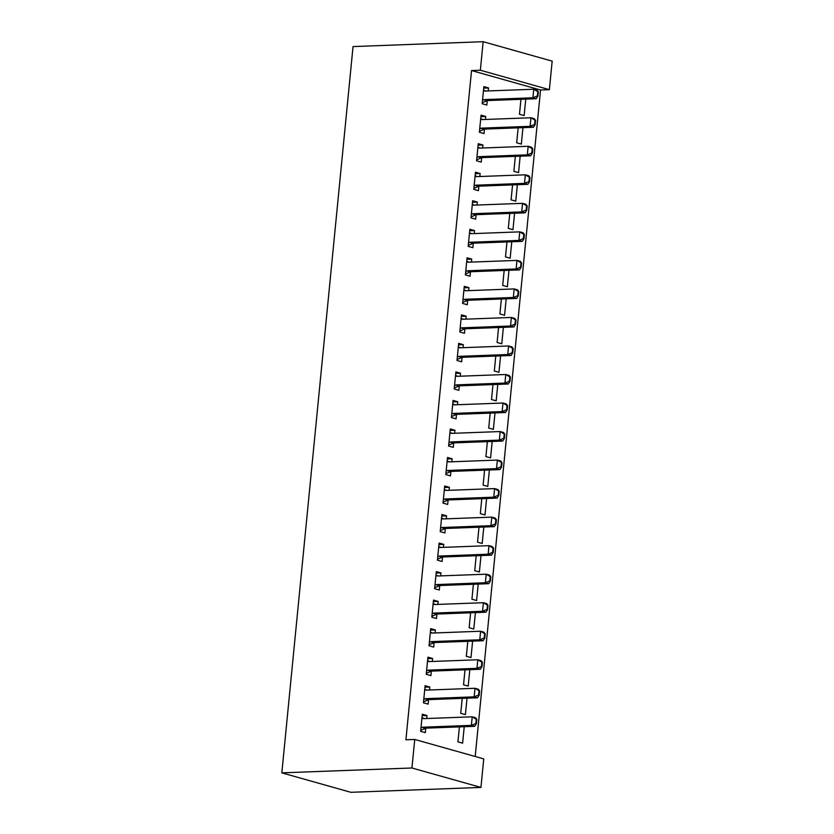 <?xml version="1.0" encoding="UTF-8"?>
<svg xmlns="http://www.w3.org/2000/svg" width="834" height="834" viewBox="0 0 834 834"><rect width="100%" height="100%" fill="white"/><g stroke="black" fill="none" stroke-linecap="round" stroke-linejoin="round"><path stroke-width="1.25" d="M475.203 756.49L540.547 89.999L549.366 89.665L480.353 70.223L483.147 41.7L353.043 46.579L281.829 772.857L350.853 792.3L480.957 787.421L483.751 758.898L414.738 739.456L411.933 767.989L480.957 787.421M483.147 41.7L552.171 61.143L549.366 89.665M467.019 698.194L465.403 714.623L460.743 713.31L462.213 698.371M424.965 687.185L429.781 687.007L425.111 685.694L423.432 702.801L428.103 704.115L428.53 699.695M429.781 687.007L429.489 689.999M472.617 641.138L471.002 657.578L466.342 656.264L467.801 641.315M430.563 630.129L435.369 629.951L430.709 628.638L429.03 645.756L433.69 647.069L434.128 642.639M435.369 629.951L435.077 632.943M478.205 584.081L476.6 600.522L471.929 599.208L473.399 584.259M436.161 573.073L440.967 572.895L436.307 571.582L434.629 588.7L439.289 590.013L439.726 585.593M440.967 572.895L440.675 575.887M483.803 527.025L482.188 543.466L477.528 542.152L478.987 527.213M441.749 516.027L446.565 515.839L441.895 514.526L440.216 531.644L444.887 532.957L445.314 528.537M446.565 515.839L446.263 518.842M489.391 469.98L487.786 486.42L483.115 485.107L484.585 470.157M447.347 458.971L452.153 458.794L447.493 457.48L445.815 474.598L450.475 475.912L450.913 471.481M452.153 458.794L451.861 461.786M494.989 412.924L493.374 429.364L488.714 428.05L490.183 413.101M452.935 401.915L457.751 401.738L453.081 400.424L451.413 417.542L456.073 418.856L456.5 414.435M457.751 401.738L457.459 404.73M500.588 355.868L498.972 372.308L494.312 370.994L495.771 356.055M458.533 344.869L463.339 344.682L458.679 343.368L457.001 360.486L461.661 361.8L462.099 357.379M463.339 344.682L463.047 347.684M506.175 298.822L504.57 315.252L499.9 313.938L501.37 298.999M464.131 287.813L468.937 287.636L464.277 286.323L462.599 303.43L467.259 304.744L467.697 300.323M468.937 287.636L468.645 290.628M511.774 241.766L510.158 258.206L505.498 256.893L506.957 241.943M469.719 230.757L474.536 230.58L469.865 229.267L468.187 246.384L472.857 247.698L473.285 243.278M474.536 230.58L474.233 233.572M517.361 184.71L515.756 201.15L511.096 199.837L512.556 184.887M475.317 173.701L480.123 173.524L475.463 172.211L473.785 189.328L478.445 190.642L478.883 186.222M480.123 173.524L479.831 176.516M522.96 127.654L521.344 144.094L516.684 142.781L518.154 127.842M480.905 116.656L485.722 116.468L481.062 115.155L479.383 132.272L484.043 133.586L484.471 129.166M485.722 116.468L485.43 119.47M540.547 89.999L471.533 70.556L405.918 739.789L414.738 739.456M483.71 88.123L488.516 87.945L483.856 86.632L482.177 103.75L486.837 105.063L487.275 100.643M488.516 87.945L488.224 90.937M525.754 99.131L524.148 115.572L519.478 114.258L520.948 99.309M478.111 145.179L482.928 145.001L478.257 143.688L476.579 160.806L481.249 162.119L481.677 157.689M482.928 145.001L482.625 147.993M520.166 156.187L518.55 172.628L513.89 171.314L515.349 156.365M472.524 202.235L477.329 202.057L472.669 200.744L470.991 217.851L475.651 219.165L476.089 214.745M477.329 202.057L477.038 205.049M514.568 213.243L512.962 229.673L508.292 228.36L509.762 213.421M466.925 259.291L471.731 259.103L467.071 257.789L465.393 274.907L470.053 276.221L470.491 271.801M471.731 259.103L471.439 262.095M508.98 270.289L507.364 286.729L502.704 285.416L504.163 270.477M461.327 316.336L466.143 316.159L461.473 314.845L459.795 331.963L464.465 333.277L464.892 328.857M466.143 316.159L465.852 319.151M503.382 327.345L501.766 343.785L497.106 342.472L498.576 327.522M455.739 373.392L460.545 373.215L455.885 371.901L454.207 389.009L458.867 390.322L459.305 385.902M460.545 373.215L460.253 376.207M497.783 384.401L496.178 400.831L491.507 399.517L492.977 384.578M450.141 430.448L454.957 430.261L450.287 428.947L448.609 446.065L453.279 447.378L453.706 442.958M454.957 430.261L454.655 433.263M492.196 441.447L490.58 457.887L485.92 456.573L487.379 441.634M444.553 487.494L449.359 487.317L444.699 486.003L443.021 503.121L447.681 504.434L448.119 500.014M449.359 487.317L449.067 490.309M486.597 498.503L484.992 514.943L480.321 513.629L481.791 498.68M438.955 544.55L443.761 544.373L439.101 543.059L437.423 560.177L442.083 561.49L442.52 557.06M443.761 544.373L443.469 547.365M481.009 555.559L479.394 571.999L474.734 570.685L476.193 555.736M433.357 601.606L438.173 601.418L433.503 600.105L431.824 617.223L436.495 618.536L436.922 614.116M438.173 601.418L437.881 604.421M475.411 612.604L473.795 629.044L469.135 627.731L470.605 612.792M427.769 658.651L432.575 658.474L427.915 657.161L426.237 674.279L430.897 675.592L431.334 671.172M432.575 658.474L432.283 661.466M469.813 669.66L468.208 686.101L463.537 684.787L465.007 669.838M422.171 715.708L426.977 715.53L422.317 714.217L420.638 731.335L425.309 732.648L425.736 728.228M426.977 715.53L426.685 718.522M464.225 726.716L462.609 743.157L457.949 741.843L459.409 726.894M471.533 70.556L480.353 70.223M411.933 767.989L281.829 772.857M537.388 95.941L537.94 96.098L538.368 91.823L537.805 91.657L537.388 95.941L532.905 97.797L536.262 98.735L487.754 100.56A2.898 2.158 -74.3 0 0 487.066 100.716L482.271 102.79M483.47 90.51L484.575 90.948A2.898 2.158 -74.3 0 0 484.731 90.989A2.898 2.158 -74.3 0 0 485.232 91.052L533.75 89.238L532.905 97.797L484.398 99.611A2.898 2.158 -74.3 0 0 483.71 99.767L482.511 100.288M537.805 91.657L533.75 89.238L537.106 90.176L538.368 91.823M483.512 90.166L485.742 91.031M536.262 98.735L537.94 96.098M534.584 124.464L535.147 124.62L535.564 120.346L535.011 120.19L534.584 124.464L530.111 126.32L533.468 127.268L484.95 129.082A2.898 2.158 -74.3 0 0 484.273 129.239L479.477 131.313M480.676 119.043L481.781 119.47A2.898 2.158 -74.3 0 0 481.927 119.523A2.898 2.158 -74.3 0 0 482.438 119.575L530.945 117.761L530.111 126.32L481.593 128.134A2.898 2.158 -74.3 0 0 480.916 128.3L479.717 128.811M535.011 120.19L530.945 117.761L534.313 118.709L535.564 120.346M480.707 118.689L482.938 119.564M533.468 127.268L535.147 124.62M531.79 152.997L532.353 153.154L532.77 148.869L532.207 148.713L531.79 152.997L527.317 154.843L530.674 155.791L482.156 157.605A2.898 2.158 -74.3 0 0 481.479 157.772L476.673 159.836M477.882 147.566L478.987 147.993A2.898 2.158 -74.3 0 0 479.133 148.045A2.898 2.158 -74.3 0 0 479.644 148.108L528.151 146.284L527.317 154.843L478.799 156.667A2.898 2.158 -74.3 0 0 478.122 156.823L476.923 157.345M532.207 148.713L528.151 146.284L531.508 147.232L532.77 148.869M477.913 147.222L480.144 148.087M530.674 155.791L532.353 153.154M528.996 181.52L529.548 181.676L529.976 177.402L529.413 177.235L528.996 181.52L524.513 183.376L527.87 184.314L479.362 186.138A2.898 2.158 -74.3 0 0 478.685 186.295L473.879 188.369M475.078 176.089L476.183 176.527A2.898 2.158 -74.3 0 0 476.339 176.568A2.898 2.158 -74.3 0 0 476.839 176.631L525.357 174.817L524.513 183.376L476.006 185.19A2.898 2.158 -74.3 0 0 475.317 185.346L474.119 185.867M529.413 177.235L525.357 174.817L528.714 175.755L529.976 177.402M475.119 175.745L477.35 176.61M527.87 184.314L529.548 181.676M526.191 210.043L526.754 210.199L527.171 205.925L526.619 205.769L526.191 210.043L521.719 211.899L525.076 212.847L476.568 214.661A2.898 2.158 -74.3 0 0 475.88 214.818L471.085 216.892M472.284 204.622L473.389 205.049A2.898 2.158 -74.3 0 0 473.535 205.101A2.898 2.158 -74.3 0 0 474.046 205.154L522.564 203.34L521.719 211.899L473.201 213.713A2.898 2.158 -74.3 0 0 472.524 213.879L471.325 214.39M526.619 205.769L522.564 203.34L525.92 204.288L527.171 205.925M472.315 204.267L474.556 205.143M525.076 212.847L526.754 210.199M523.398 238.576L523.961 238.732L524.377 234.448L523.815 234.291L523.398 238.576L518.925 240.421L522.282 241.37L473.764 243.184A2.898 2.158 -74.3 0 0 473.087 243.351L468.281 245.415M469.49 233.145L470.595 233.572A2.898 2.158 -74.3 0 0 470.741 233.624A2.898 2.158 -74.3 0 0 471.252 233.687L519.759 231.862L518.925 240.421L470.407 242.246A2.898 2.158 -74.3 0 0 469.73 242.402L468.531 242.923M523.815 234.291L519.759 231.862L523.116 232.811L524.377 234.448M469.521 232.801L471.752 233.666M522.282 241.37L523.961 238.732M520.604 267.099L521.156 267.255L521.584 262.981L521.021 262.825L520.604 267.099L516.121 268.955L519.488 269.893L470.97 271.717A2.898 2.158 -74.3 0 0 470.293 271.874L465.487 273.948M466.696 261.668L467.801 262.105A2.898 2.158 -74.3 0 0 467.947 262.147A2.898 2.158 -74.3 0 0 468.447 262.21L516.965 260.396L516.121 268.955L467.613 270.769A2.898 2.158 -74.3 0 0 466.936 270.925L465.737 271.446M521.021 262.825L516.965 260.396L520.322 261.344L521.584 262.981M466.727 261.323L468.958 262.189M519.488 269.893L521.156 267.255M517.799 295.622L518.362 295.778L518.779 291.504L518.227 291.347L517.799 295.622L513.327 297.477L516.684 298.426L468.176 300.24A2.898 2.158 -74.3 0 0 467.488 300.396L462.693 302.471M463.892 290.201L464.997 290.628A2.898 2.158 -74.3 0 0 465.143 290.68A2.898 2.158 -74.3 0 0 465.653 290.743L514.171 288.918L513.327 297.477L464.819 299.291A2.898 2.158 -74.3 0 0 464.131 299.458L462.933 299.969M518.227 291.347L514.171 288.918L517.528 289.867L518.779 291.504M463.923 289.846L466.164 290.722M516.684 298.426L518.362 295.778M515.005 324.155L515.568 324.311L515.985 320.027L515.422 319.87L515.005 324.155L510.533 326L513.89 326.949L465.372 328.773A2.898 2.158 -74.3 0 0 464.694 328.93L459.888 330.994M461.098 318.724L462.203 319.151A2.898 2.158 -74.3 0 0 462.349 319.203A2.898 2.158 -74.3 0 0 462.86 319.266L511.367 317.452L510.533 326L462.015 327.825A2.898 2.158 -74.3 0 0 461.338 327.981L460.139 328.502M515.422 319.87L511.367 317.452L514.724 318.39L515.985 320.027M461.129 318.379L463.36 319.245M513.89 326.949L515.568 324.311M512.212 352.678L512.774 352.834L513.191 348.56L512.629 348.404L512.212 352.678L507.739 354.533L511.096 355.482L462.578 357.296A2.898 2.158 -74.3 0 0 461.9 357.452L457.095 359.527M458.304 347.246L459.409 347.684A2.898 2.158 -74.3 0 0 459.555 347.736A2.898 2.158 -74.3 0 0 460.055 347.788L508.573 345.974L507.739 354.533L459.221 356.347A2.898 2.158 -74.3 0 0 458.544 356.504L457.345 357.025M512.629 348.404L508.573 345.974L511.93 346.923L513.191 348.56M458.335 346.902L460.566 347.768M511.096 355.482L512.774 352.834M509.418 381.201L509.97 381.367L510.398 377.083L509.835 376.926L509.418 381.201L504.935 383.056L508.292 384.005L459.784 385.819A2.898 2.158 -74.3 0 0 459.096 385.986L454.301 388.05M455.5 375.78L456.605 376.207A2.898 2.158 -74.3 0 0 456.761 376.259A2.898 2.158 -74.3 0 0 457.261 376.322L505.779 374.497L504.935 383.056L456.427 384.881A2.898 2.158 -74.3 0 0 455.739 385.037L454.54 385.548M509.835 376.926L505.779 374.497L509.136 375.446L510.398 377.083M455.541 375.425L457.772 376.301M508.292 384.005L509.97 381.367M506.613 409.734L507.176 409.89L507.593 405.605L507.041 405.449L506.613 409.734L502.141 411.589L505.498 412.528L456.98 414.352A2.898 2.158 -74.3 0 0 456.302 414.508L451.507 416.583M452.706 404.302L453.811 404.73A2.898 2.158 -74.3 0 0 453.957 404.782A2.898 2.158 -74.3 0 0 454.467 404.844L502.975 403.031L502.141 411.589L453.623 413.403A2.898 2.158 -74.3 0 0 452.945 413.56L451.747 414.081M507.041 405.449L502.975 403.031L506.342 403.969L507.593 405.605M452.737 403.958L454.968 404.824M505.498 412.528L507.176 409.89M503.819 438.257L504.382 438.413L504.799 434.139L504.236 433.982L503.819 438.257L499.347 440.112L502.704 441.061L454.186 442.875A2.898 2.158 -74.3 0 0 453.508 443.031L448.702 445.106M449.912 432.836L451.017 433.263A2.898 2.158 -74.3 0 0 451.163 433.315A2.898 2.158 -74.3 0 0 451.674 433.367L500.181 431.553L499.347 440.112L450.829 441.926A2.898 2.158 -74.3 0 0 450.151 442.083L448.953 442.604M504.236 433.982L500.181 431.553L503.538 432.502L504.799 434.139M449.943 432.481L452.174 433.346M502.704 441.061L504.382 438.413M501.026 466.779L501.578 466.946L502.005 462.661L501.442 462.505L501.026 466.779L496.543 468.635L499.9 469.584L451.392 471.398A2.898 2.158 -74.3 0 0 450.704 471.564L445.909 473.629M447.107 461.358L448.212 461.786A2.898 2.158 -74.3 0 0 448.369 461.838A2.898 2.158 -74.3 0 0 448.869 461.9L497.387 460.076L496.543 468.635L448.035 470.459A2.898 2.158 -74.3 0 0 447.347 470.616L446.148 471.127M501.442 462.505L497.387 460.076L500.744 461.025L502.005 462.661M447.149 461.004L449.38 461.88M499.9 469.584L501.578 466.946M498.221 495.313L498.784 495.469L499.201 491.195L498.649 491.028L498.221 495.313L493.749 497.168L497.106 498.106L448.598 499.931A2.898 2.158 -74.3 0 0 447.91 500.087L443.115 502.162M444.313 489.881L445.419 490.319A2.898 2.158 -74.3 0 0 445.564 490.361A2.898 2.158 -74.3 0 0 446.075 490.423L494.593 488.609L493.749 497.168L445.231 498.982A2.898 2.158 -74.3 0 0 444.553 499.139L443.354 499.66M498.649 491.028L494.593 488.609L497.95 489.548L499.201 491.195M444.345 489.537L446.586 490.402M497.106 498.106L498.784 495.469M495.427 523.835L495.99 523.992L496.407 519.718L495.844 519.561L495.427 523.835L490.955 525.691L494.312 526.64L445.794 528.454A2.898 2.158 -74.3 0 0 445.116 528.61L440.31 530.685M441.52 518.414L442.625 518.842A2.898 2.158 -74.3 0 0 442.771 518.894A2.898 2.158 -74.3 0 0 443.281 518.946L491.789 517.132L490.955 525.691L442.437 527.505A2.898 2.158 -74.3 0 0 441.759 527.672L440.56 528.183M495.844 519.561L491.789 517.132L495.146 518.081L496.407 519.718M441.551 518.06L443.782 518.936M494.312 526.64L495.99 523.992M492.633 552.369L493.186 552.525L493.613 548.24L493.05 548.084L492.633 552.369L488.151 554.214L491.518 555.163L443 556.976A2.898 2.158 -74.3 0 0 442.322 557.143L437.516 559.207M438.715 546.937L439.831 547.365A2.898 2.158 -74.3 0 0 439.977 547.417A2.898 2.158 -74.3 0 0 440.477 547.479L488.995 545.655L488.151 554.214L439.643 556.038A2.898 2.158 -74.3 0 0 438.965 556.195L437.767 556.705M493.05 548.084L488.995 545.655L492.352 546.604L493.613 548.24M438.757 546.583L440.988 547.458M491.518 555.163L493.186 552.525M489.829 580.891L490.392 581.048L490.809 576.774L490.256 576.607L489.829 580.891L485.357 582.747L488.714 583.685L440.206 585.51A2.898 2.158 -74.3 0 0 439.518 585.666L434.722 587.741M435.921 575.46L437.026 575.898A2.898 2.158 -74.3 0 0 437.172 575.94A2.898 2.158 -74.3 0 0 437.683 576.002L486.201 574.188L485.357 582.747L436.849 584.561A2.898 2.158 -74.3 0 0 436.161 584.717L434.962 585.239M490.256 576.607L486.201 574.188L489.558 575.126L490.809 576.774M435.953 575.116L438.194 575.981M488.714 583.685L490.392 581.048M487.035 609.414L487.598 609.571L488.015 605.296L487.452 605.14L487.035 609.414L482.563 611.27L485.92 612.219L437.402 614.033A2.898 2.158 -74.3 0 0 436.724 614.189L431.918 616.263M433.127 603.993L434.233 604.421A2.898 2.158 -74.3 0 0 434.378 604.473A2.898 2.158 -74.3 0 0 434.889 604.525L483.397 602.711L482.563 611.27L434.045 613.084A2.898 2.158 -74.3 0 0 433.367 613.251L432.168 613.761M487.452 605.14L483.397 602.711L486.754 603.66L488.015 605.296M433.159 603.639L435.39 604.514M485.92 612.219L487.598 609.571M484.241 637.947L484.804 638.104L485.221 633.819L484.658 633.663L484.241 637.947L479.769 639.793L483.126 640.741L434.608 642.555A2.898 2.158 -74.3 0 0 433.93 642.722L429.124 644.786M430.334 632.516L431.439 632.943A2.898 2.158 -74.3 0 0 431.585 632.996A2.898 2.158 -74.3 0 0 432.085 633.058L480.603 631.234L479.769 639.793L431.251 641.617A2.898 2.158 -74.3 0 0 430.573 641.773L429.374 642.295M484.658 633.663L480.603 631.234L483.96 632.182L485.221 633.819M430.365 632.172L432.596 633.037M483.126 640.741L484.804 638.104M481.447 666.47L482 666.627L482.417 662.352L481.864 662.196L481.447 666.47L476.965 668.326L480.321 669.264L431.814 671.089A2.898 2.158 -74.3 0 0 431.126 671.245L426.33 673.319M427.529 661.039L428.634 661.477A2.898 2.158 -74.3 0 0 428.791 661.518A2.898 2.158 -74.3 0 0 429.291 661.581L477.809 659.767L476.965 668.326L428.457 670.14A2.898 2.158 -74.3 0 0 427.769 670.296L426.57 670.817M481.864 662.196L477.809 659.767L481.166 660.716L482.417 662.352M427.571 660.695L429.802 661.56M480.321 669.264L482 666.627M478.643 694.993L479.206 695.149L479.623 690.875L479.07 690.719L478.643 694.993L474.171 696.849L477.528 697.797L429.01 699.611A2.898 2.158 -74.3 0 0 428.332 699.768L423.536 701.842M424.735 689.572L425.84 689.999A2.898 2.158 -74.3 0 0 425.986 690.052A2.898 2.158 -74.3 0 0 426.497 690.114L475.005 688.29L474.171 696.849L425.653 698.663A2.898 2.158 -74.3 0 0 424.975 698.829L423.776 699.34M479.07 690.719L475.005 688.29L478.372 689.238L479.623 690.875M424.767 689.218L426.998 690.093M477.528 697.797L479.206 695.149M475.849 723.526L476.412 723.683L476.829 719.398L476.266 719.242L475.849 723.526L471.377 725.371L474.734 726.32L426.216 728.134A2.898 2.158 -74.3 0 0 425.538 728.301L420.732 730.365M421.941 718.095L423.046 718.522A2.898 2.158 -74.3 0 0 423.192 718.574A2.898 2.158 -74.3 0 0 423.703 718.637L472.211 716.813L471.377 725.371L422.859 727.196A2.898 2.158 -74.3 0 0 422.181 727.352L420.982 727.874M476.266 719.242L472.211 716.813L475.568 717.761L476.829 719.398M421.973 717.751L424.204 718.616M474.734 726.32L476.412 723.683M483.71 99.767L487.066 100.716M484.398 99.611L487.754 100.56M480.916 128.3L484.273 129.239M481.593 128.134L484.95 129.082M478.122 156.823L481.479 157.772M478.799 156.667L482.156 157.605M475.317 185.346L478.685 186.295M476.006 185.19L479.362 186.138M472.524 213.879L475.88 214.818M473.201 213.713L476.568 214.661M469.73 242.402L473.087 243.351M470.407 242.246L473.764 243.184M466.936 270.925L470.293 271.874M467.613 270.769L470.97 271.717M464.131 299.458L467.488 300.396M464.819 299.291L468.176 300.24M461.338 327.981L464.694 328.93M462.015 327.825L465.372 328.773M458.544 356.504L461.9 357.452M459.221 356.347L462.578 357.296M455.739 385.037L459.096 385.986M456.427 384.881L459.784 385.819M452.945 413.56L456.302 414.508M453.623 413.403L456.98 414.352M450.151 442.083L453.508 443.031M450.829 441.926L454.186 442.875M447.347 470.616L450.704 471.564M448.035 470.459L451.392 471.398M444.553 499.139L447.91 500.087M445.231 498.982L448.598 499.931M441.759 527.672L445.116 528.61M442.437 527.505L445.794 528.454M438.965 556.195L442.322 557.143M439.643 556.038L443 556.976M436.161 584.717L439.518 585.666M436.849 584.561L440.206 585.51M433.367 613.251L436.724 614.189M434.045 613.084L437.402 614.033M430.573 641.773L433.93 642.722M431.251 641.617L434.608 642.555M427.769 670.296L431.126 671.245M428.457 670.14L431.814 671.089M424.975 698.829L428.332 699.768M425.653 698.663L429.01 699.611M422.181 727.352L425.538 728.301M422.859 727.196L426.216 728.134"/></g></svg>
